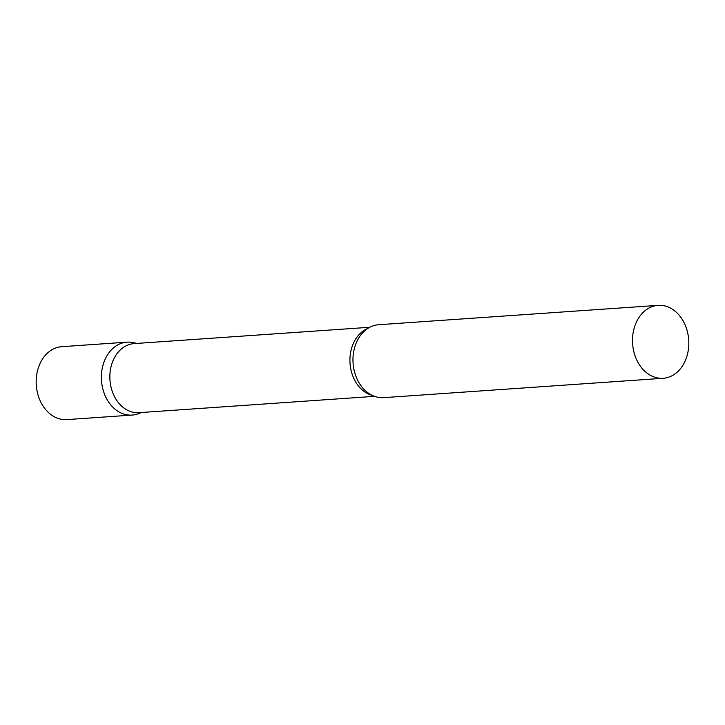 <?xml version="1.0" encoding="UTF-8"?>
<svg xmlns="http://www.w3.org/2000/svg" width="725" height="725" viewBox="0 0 725 725"><rect width="100%" height="100%" fill="white"/><g stroke="black" fill="none" stroke-linecap="round" stroke-linejoin="round"><path stroke-width="1.09" d="M140.94 412.534A36.549 28.121 -94 0 1 132.077 415.081A36.549 28.121 -94 0 1 131.461 415.117A36.549 28.121 -94 0 1 101.473 380.172A36.549 28.121 -94 0 1 127.02 342.164A36.549 28.121 -94 0 1 127.636 342.127A36.549 28.121 -94 0 1 136.155 343.46M132.077 415.081L66.854 419.603A36.549 28.121 -94 0 1 66.238 419.639A36.549 28.121 -94 0 1 36.25 384.685A36.549 28.121 -94 0 1 61.797 346.677L127.02 342.164M369.741 327.274L134.134 343.605A34.619 26.635 86 0 0 109.91 379.229A34.619 26.635 86 0 0 138.919 412.679L374.526 396.348M136.989 343.405L133.038 342.581A36.549 28.121 86 0 0 101.455 379.773A36.549 28.121 86 0 0 137.977 413.839L141.774 412.48M658.128 305.361L378.595 324.728A36.549 28.121 86 0 0 359.518 336.763A36.549 28.121 86 0 0 353.021 362.337A36.549 28.121 86 0 0 363.089 388.364A36.549 28.121 86 0 0 383.652 397.653L663.176 378.287A36.549 28.121 86 0 0 688.75 340.678A36.549 28.121 86 0 0 658.128 305.361A36.549 28.121 86 0 0 632.553 342.97A36.549 28.121 86 0 0 663.176 378.287M367.611 328.534A34.619 26.635 86 0 0 349.985 362.591A34.619 26.635 86 0 0 372.242 395.397"/></g></svg>
